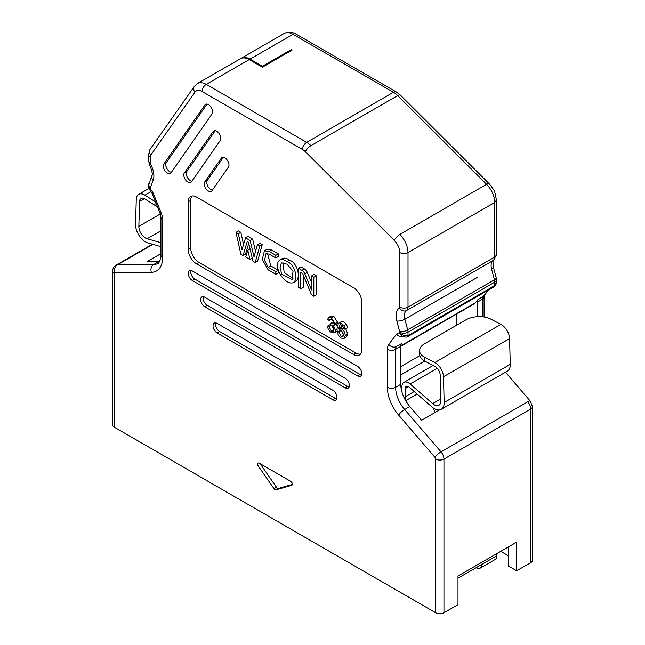 <?xml version="1.0" encoding="UTF-8"?>
<svg xmlns="http://www.w3.org/2000/svg" width="645" height="645" viewBox="0 0 645 645"><rect width="100%" height="100%" fill="white"/><g stroke="black" fill="none" stroke-linecap="round" stroke-linejoin="round"><path stroke-width="0.97" d="M159.589 261.548A23.365 13.489 60 0 1 158.767 261.588L146.979 261.709L160.928 253.654M400.779 346.357A7.595 4.386 60 0 1 401.569 343.583L396.401 346.558A7.595 4.386 -120 0 0 395.619 349.34L395.619 387.29A23.365 13.489 -120 0 0 404.649 409.502L409.809 406.527A23.365 13.489 60 0 1 400.779 384.307L400.779 346.357L395.619 349.34A5.845 3.37 180 0 1 387.355 349.34L387.355 387.29A29.21 16.867 -120 0 0 398.642 415.057A5.845 1.475 -40.6 0 1 404.649 409.502L441.011 451.871A7.595 4.386 60 0 1 443.945 459.087L443.945 612.75A5.845 3.37 180 0 1 435.681 612.75L114.302 427.2L114.302 273.544A5.845 3.37 180 0 1 112.593 271.158L112.593 424.821A5.845 3.37 0 0 0 114.302 427.2M439.576 409.889L421.604 420.266L409.809 406.527M398.642 415.057L435.004 457.418A5.845 1.475 -40.6 0 1 441.011 451.871L527.763 401.787A5.845 1.475 -40.6 0 1 530.311 401.142L532.407 406.616L532.407 560.279A5.845 3.37 180 0 1 530.698 562.666L516.653 570.777L516.653 542.155L457.99 576.025L457.99 604.639L443.945 612.75M240.867 58.485A17.528 10.118 60 0 1 241.27 58.235A17.528 10.118 60 0 1 250.034 59.098L262.41 66.25L291.33 49.552L292.153 50.028L262.41 67.201L249.204 59.582A17.528 10.118 60 0 0 240.448 58.711L197.483 83.511L194.314 86.43L150.148 149.261L148.535 154.687L148.535 160.678L149.584 164.652C152.147 171.094 152.889 174.819 151.817 175.827L148.535 185.768L148.535 187.945L150.245 189.058L150.245 188.155A1.75 1.016 60 0 1 150.317 187.711L153.147 180.294A17.512 10.11 -120 0 0 150.575 164.225A1.75 1.016 60 0 1 150.245 163.064L150.245 157.074A5.845 3.37 60 0 1 150.801 155.01A5.845 4.604 -144.9 0 1 150.108 149.326M150.608 190.67L150.245 189.058A8.175 4.725 -120 0 1 153.429 193.782A5.845 1.121 -22.1 0 1 152.139 193.581L148.535 187.945M150.801 155.01L194.959 92.179A11.683 6.748 60 0 1 202.119 91.534L302.553 149.527A11.683 6.748 60 0 1 305.375 151.728L394.313 240.448C397.747 244.108 399.561 248.148 399.747 252.558L399.747 307.117A1.75 1.016 60 0 1 399.416 307.899A17.512 10.11 -120 0 0 396.844 320.992L399.674 331.675A1.75 1.016 60 0 1 399.747 332.199A5.845 3.37 -0 0 0 408.011 332.199A7.595 4.386 -120 0 0 407.688 329.909A5.845 2.024 165.2 0 1 399.674 331.675M396.844 320.992A5.845 2.024 165.2 0 0 404.858 319.235L407.688 329.909L494.441 279.825L491.611 269.15A11.675 6.74 60 0 1 493.32 260.419A7.595 4.386 -120 0 0 494.755 257.033L494.755 202.474C494.473 195.854 491.756 189.807 486.604 184.317L397.667 95.597A5.845 2.016 134.9 0 1 400.376 95.121L489.313 183.849C492.982 188.485 494.836 191.388 494.876 192.557L496.465 200.087L496.465 254.646L493.538 260.29C492.909 259.298 492.861 261.548 493.369 267.03L496.199 277.713A5.845 2.024 165.2 0 1 494.441 279.825A7.595 4.386 -120 0 1 494.755 282.115L408.011 332.199L408.011 335.658L494.755 285.574L494.755 282.115A5.845 3.37 -0 0 0 496.465 279.736L496.465 281.913L494.272 286.638L407.527 336.722L408.011 335.658C405.253 336.126 402.504 335.279 399.747 333.11A8.175 4.725 -120 0 0 396.562 334.15L388.75 344.43A5.845 4.636 37.3 0 0 396.401 346.558M407.438 336.771C406.922 337.496 403.198 336.851 402.456 336.359L399.747 333.11L399.747 332.199M456.547 325.282L456.547 314.059M400.779 346.26L474.277 303.827A11.683 6.748 -120 0 0 475.486 302.755L477.985 299.457A7.595 4.386 -120 0 0 477.203 302.239L477.203 316.703M217.163 332.997L332.828 399.771A5.845 3.37 -120 0 0 335.747 400.061A5.845 3.37 -120 0 0 336.956 397.393A5.845 3.37 -120 0 0 332.828 390.233L217.163 323.459A5.845 3.37 -120 0 0 214.245 323.169A5.845 3.37 -120 0 0 213.035 325.838A5.845 3.37 -120 0 0 217.163 332.997L219.639 331.562L335.303 398.344A5.845 3.37 -120 0 0 336.714 398.868M200.643 299.611A5.845 3.37 -120 0 0 204.771 306.762L345.22 387.847A5.845 3.37 -120 0 0 348.139 388.137A5.845 3.37 -120 0 0 349.348 385.468A5.845 3.37 -120 0 0 345.22 378.309L204.771 297.224A5.845 3.37 -120 0 0 201.853 296.934A5.845 3.37 -120 0 0 200.643 299.611M188.251 273.375A5.845 3.37 -120 0 0 192.379 280.527L357.612 375.922A5.845 3.37 -120 0 0 360.531 376.212A5.845 3.37 -120 0 0 361.74 373.536A5.845 3.37 -120 0 0 357.612 366.384L192.379 270.989A5.845 3.37 -120 0 0 189.461 270.698A5.845 3.37 -120 0 0 188.251 273.375M188.251 249.526A11.683 6.748 -120 0 0 196.507 263.829L353.484 354.46A11.683 6.748 -120 0 0 359.321 355.04A11.683 6.748 -120 0 0 361.74 349.687L361.74 301.989A11.683 6.748 -120 0 0 353.484 287.678L196.507 197.056A11.683 6.748 -120 0 0 190.67 196.475A11.683 6.748 -120 0 0 188.251 201.821L188.251 249.526L190.727 248.091L190.727 200.393A11.683 6.748 60 0 1 192.041 195.991M259.306 463.223A2.338 1.346 -120 0 0 258.137 463.102A2.338 1.346 -120 0 0 258.314 466.085L274.004 488.7A2.338 1.346 -120 0 0 275.987 489.845L291.677 485.346A2.338 1.346 -120 0 0 291.854 485.266A2.338 1.346 -120 0 0 292.209 483.395A2.338 1.346 -120 0 0 290.685 481.339L259.306 463.223M212.1 113.834A5.845 3.37 -120 0 0 211.052 107.094A5.845 3.37 -120 0 0 205.642 104.313A5.845 3.37 -120 0 0 204.933 104.95L163.838 163.991A5.845 3.37 -120 0 0 164.886 170.732A5.845 3.37 -120 0 0 170.296 173.513A5.845 3.37 -120 0 0 171.006 172.868L212.1 113.834M228.435 167.079A5.845 3.37 -120 0 0 227.387 160.331A5.845 3.37 -120 0 0 221.977 157.549A5.845 3.37 -120 0 0 221.275 158.194L204.836 181.809A5.845 3.37 -120 0 0 205.884 188.55A5.845 3.37 -120 0 0 211.294 191.339A5.845 3.37 -120 0 0 212.003 190.694L228.435 167.079M220.267 140.457A5.845 3.37 -120 0 0 219.219 133.717A5.845 3.37 -120 0 0 213.809 130.927A5.845 3.37 -120 0 0 213.1 131.572L184.333 172.9A5.845 3.37 -120 0 0 185.381 179.641A5.845 3.37 -120 0 0 190.791 182.422A5.845 3.37 -120 0 0 191.501 181.785L220.267 140.457M292.322 484.435L278.463 488.418A2.338 1.346 60 0 1 276.487 487.273L260.79 464.65A2.338 1.346 60 0 1 260.354 463.828M345.22 387.847L347.695 386.419L207.247 305.335A5.845 3.37 60 0 1 203.119 298.175A5.845 3.37 60 0 1 203.369 296.692M192.379 280.527L194.855 279.1A5.845 3.37 60 0 1 190.727 271.94A5.845 3.37 60 0 1 190.976 270.465M360.426 354.089A11.683 6.748 60 0 1 355.959 353.033L198.991 262.402A11.683 6.748 60 0 1 190.727 248.091M194.855 279.1L360.087 374.495A5.845 3.37 -120 0 0 361.498 375.019M347.695 386.419A5.845 3.37 -120 0 0 349.106 386.944M215.761 322.927A5.845 3.37 -120 0 0 215.511 324.411A5.845 3.37 -120 0 0 219.639 331.562M171.393 172.312A5.845 3.37 60 0 1 166.765 168.305A5.845 3.37 60 0 1 166.313 162.556L207.021 104.087M212.39 190.13A5.845 3.37 60 0 1 207.763 186.123A5.845 3.37 60 0 1 207.311 180.382L223.355 157.324M191.896 181.221A5.845 3.37 60 0 1 187.268 177.214A5.845 3.37 60 0 1 186.816 171.465L215.188 130.709M344.978 329.272L343.454 328.394A4.088 2.362 -120 0 0 342.914 326.644A2.83 1.629 -120 0 0 341.39 325.024A2.943 1.701 -120 0 0 340.117 324.749L338.552 328.918A4.975 2.87 60 0 1 339.052 328.482A4.975 2.87 60 0 1 341.56 328.757C343.825 330.288 345.051 332.538 345.22 335.505L343.97 338.456L341.342 338.157C338.488 336.424 337.053 333.28 337.037 328.732L338.367 323.467A5.345 3.088 60 0 1 338.762 323.169A5.345 3.088 60 0 1 343.729 325.717A4.612 2.661 60 0 1 344.978 329.272L347.462 327.845A4.612 2.661 -120 0 0 346.204 324.29A5.345 3.088 -120 0 0 341.237 321.742M341.028 327.346L341.294 324.959M343.027 326.902A4.975 2.87 -120 0 0 341.536 327.055L339.044 328.499M343.97 338.456L346.446 337.029L347.695 334.07L345.768 328.821M333.368 322.145A3.281 1.895 60 0 1 333.134 321.992L330.659 323.427A3.281 1.895 -120 0 0 330.901 323.588L333.368 322.161M334.215 325.33L336.69 323.895A3.789 2.185 -120 0 0 337.472 322.169L333.844 316.356L331.191 316.002L328.708 317.429L331.369 317.783L334.989 323.596A3.781 2.185 60 0 1 334.207 325.322A3.781 2.185 60 0 1 333.255 325.483L335.602 330.369L334.513 332.812L331.425 332.441A5.281 3.048 60 0 1 327.491 326.136L329.966 324.709L331.49 325.346L333.908 329.563A3.564 2.056 60 0 0 333.981 329.603M337.254 325.862L336.005 324.29M334.513 332.812L337.206 331.24M268.264 267.304L275.818 271.666L275.818 274.294L268.143 269.868L262.265 259.516L264.426 250.8L266.901 249.365L271.642 250.067L278.293 253.904L278.293 256.541L275.818 257.968L269.159 254.122L266.054 253.574L264.498 260.314L268.264 267.304L270.747 265.869L278.237 270.199M267.546 253.501L270.747 265.869M278.293 270.505L278.293 272.867L275.818 274.294M279.728 260.064L282.204 258.637C284.276 257.669 286.694 258.153 289.484 260.088C297.756 263.12 300.699 277.608 296.119 281.059L293.644 282.486C285.372 286.477 272.029 266.054 279.728 260.064C281.792 259.105 284.219 259.588 287.001 261.515C295.281 264.555 298.216 279.035 293.644 282.486M298.49 268.36L301.933 270.352A4.838 2.79 60 0 1 304.819 273.851L311.527 289.928L311.527 275.955L313.809 277.269L313.809 296.224L312.817 295.652A3.225 1.862 60 0 1 310.89 293.322L302.892 274.149A1.613 0.927 -120 0 0 301.933 272.98L300.764 272.311L300.764 288.694L298.49 287.38L298.49 268.36L300.965 266.933L304.408 268.925A4.838 2.79 60 0 1 307.294 272.416L311.527 282.558M311.527 275.955L314.002 274.52L316.284 275.834L316.284 294.789L313.809 296.224M303.247 274.988L303.247 287.259L300.764 288.694M243.052 255.509L240.859 254.243L235.997 232.369L238.368 233.74L241.956 249.865L245.535 237.884L250.179 240.561L253.993 256.928L257.379 244.721L259.862 243.286L262.225 244.649L257.661 261.088L255.186 262.515L252.929 261.209L248.502 242.222L247.245 241.496L243.052 255.509L245.535 254.082L248.752 243.31M235.997 232.369L238.473 230.942L240.851 232.313L243.56 244.503M245.535 237.884L248.019 236.449L252.655 239.126L255.525 251.421M330.901 323.588L332.933 323.911L333.425 322.653A2.87 1.661 -120 0 0 331.401 319.251L329.901 319.049L329.16 320.533L331.393 319.243M329.16 320.533L327.636 319.339L328.708 317.429M327.491 326.136L329.006 326.781L331.49 325.346M329.006 326.781L331.433 330.99L333.908 329.563M331.433 330.99A3.564 2.056 -120 0 0 333.247 331.183A3.564 2.056 -120 0 0 333.981 329.474A3.273 1.887 -120 0 0 331.562 325.29A6.224 3.596 -120 0 0 330.49 324.878L330.659 323.427M338.786 331.804L339.552 329.95L341.253 330.135L343.664 334.715L342.834 336.851L341.318 336.698L338.786 331.804L341.269 330.369L343.793 335.263M278.293 253.904L275.818 255.339L275.818 257.968M275.818 271.666L278.245 270.263M264.426 250.8L269.159 251.494L271.642 250.067M269.159 251.494L275.818 255.339M313.809 277.269L316.284 275.834M257.379 244.721L259.742 246.084L262.225 244.649M259.742 246.084L255.186 262.515M238.368 233.74L240.851 232.313M250.179 240.561L252.655 239.126M252.227 258.202L249.962 259.5L245.745 257.065L247.793 250.196L250.05 248.889M247.793 250.196L249.962 259.5M287.017 264.152L293.04 271.19L292.04 279.688L281.752 274.157L280.043 267.659L281.333 262.862L286.993 264.144M282.889 262.475L284.187 272.658L292.967 278.479M508.389 555.748L500.746 551.338M516.653 570.777L508.389 566.004L508.389 546.928M291.33 49.552L291.33 50.512M262.41 66.25L262.41 67.201M157.445 206.666A17.528 10.602 -177.5 0 1 154.889 205.32L144.77 198.902A7.006 4.047 -120 0 0 141.021 198.41A7.006 4.047 -120 0 0 139.57 201.434L138.86 226.363A9.344 5.394 -120 0 0 147.092 238.755L160.928 242.689M160.928 246.624L147.907 242.923A14.021 8.095 60 0 1 135.555 224.331L136.264 199.402A11.683 6.748 60 0 1 138.683 194.363A11.683 6.748 60 0 1 144.931 195.185L155.05 201.603A17.528 10.602 2.5 0 0 155.501 201.877M407.293 403.246L406.068 400.464L417.146 394.071M441.277 409.301L507.365 371.141A14.021 8.095 -120 0 0 510.268 364.352L509.558 338.609A11.683 6.748 -120 0 0 500.899 324.387L490.772 319.114A17.528 9.611 -2.4 0 0 466.004 319.815L424.692 343.672A17.528 9.611 -2.4 0 0 419.564 350.84A17.528 9.611 -2.4 0 0 424.684 357.274L434.803 362.546A11.683 6.748 60 0 1 443.47 376.761L444.171 402.504A14.021 8.095 60 0 1 441.277 409.301A14.021 8.095 60 0 1 431.828 406.842L409.325 387.258A4.676 2.701 -120 0 0 406.181 386.444A4.676 2.701 -120 0 0 405.205 388.58L405.205 396.748A7.006 4.047 -120 0 0 406.068 400.464M401.908 391.878L401.908 386.669A9.344 5.394 60 0 1 403.843 382.396A9.344 5.394 60 0 1 410.139 384.033L432.642 403.617A9.344 5.394 -120 0 0 438.939 405.253A9.344 5.394 -120 0 0 440.874 400.722L440.164 374.979A7.006 4.047 -120 0 0 434.964 366.449L424.845 361.176A17.528 9.611 177.6 0 1 419.726 354.742L419.564 350.84M435.165 412.437L433.174 407.906M496.771 555.797L481.896 564.359A8.175 4.725 60 0 1 480.203 568.132L495.078 559.546A8.175 4.725 -120 0 0 496.771 555.797L496.892 553.563M481.896 564.359L457.99 578.162M480.203 568.132A8.175 4.725 60 0 1 476.091 567.713M152.905 244.35L117.237 264.942L153.607 264.571L158.767 261.588M152.405 244.205L115.882 265.297A7.595 4.386 60 0 1 117.237 264.942A5.845 4.539 89.4 0 0 114.979 272.658L151.349 272.287A5.845 4.539 -90.6 0 1 153.607 264.571A23.365 13.489 -120 0 0 157.799 263.474C158.517 264.361 161.548 257.847 160.928 255.162L160.928 217.212L159.96 212.89A5.845 1.121 -22.1 0 0 161.242 213.076L153.429 193.782M151.349 272.287A29.21 16.867 -120 0 0 162.637 257.548A5.845 3.37 180 0 1 160.928 255.162M114.302 273.544A1.75 1.016 60 0 1 114.979 272.658M400.779 384.307L395.619 387.29A5.845 3.37 180 0 1 387.355 387.29M527.763 401.787A7.595 4.386 60 0 1 530.698 409.003L443.945 459.087A5.845 3.37 0 0 1 435.681 459.087A1.75 1.016 60 0 0 435.004 457.418M162.637 257.548L162.637 219.598A5.845 3.37 180 0 1 160.928 217.212M148.535 154.687A5.845 3.37 -0 0 0 150.245 157.074M148.535 160.678A5.845 3.37 -0 0 0 150.245 163.064M149.584 164.652L150.575 164.225M151.801 175.875A5.845 4.322 20.9 0 0 153.147 180.294M148.971 183.285A5.845 4.322 20.9 0 0 150.317 187.711M148.535 185.768A5.845 3.37 0 0 0 150.245 188.155M194.959 92.179A5.845 4.604 -144.9 0 1 194.274 86.495M302.553 149.527A5.845 3.37 -60 0 1 306.681 142.368L206.247 84.382A5.845 3.37 120 0 0 202.119 91.534M249.204 59.582L206.247 84.382A17.528 10.118 -120 0 0 197.523 83.495M310.922 145.681A17.528 10.118 -120 0 0 306.681 142.368L393.434 92.283A17.528 10.118 -120 0 1 397.667 95.597L310.922 145.681A5.845 2.016 134.9 0 0 305.375 151.728M394.313 240.448A5.845 2.016 -45.1 0 1 399.852 234.401C405.012 239.892 407.729 245.939 408.011 252.558C405.253 253.864 402.504 253.864 399.747 252.558M477.566 277.261L404.858 319.235A11.675 6.74 60 0 1 406.576 310.503A7.595 4.386 -120 0 0 408.011 307.117A5.845 3.37 180 0 1 399.747 307.117M496.465 254.646A5.845 3.37 180 0 1 494.755 257.033L408.011 307.117L408.011 252.558L494.755 202.474L496.465 200.087M493.554 260.274A5.845 4.765 -123.7 0 1 493.32 260.419L406.576 310.503A5.845 4.765 -123.7 0 1 399.416 307.899M403.238 336.698A5.845 4.636 -142.7 0 1 396.562 334.15M388.75 344.43A13.44 7.756 -120 0 0 387.355 349.34M162.637 219.598A13.44 7.756 -120 0 0 161.242 213.076M489.305 183.841A5.845 2.016 -45.1 0 0 486.604 184.317L399.852 234.401M419.839 355.629L400.779 366.626M424.732 361.111L400.779 374.939M475.486 302.755L400.795 345.873M435.681 612.75L435.681 459.087M278.463 488.418L275.987 489.845M276.487 487.273L274.004 488.7M204.771 306.762L207.247 305.335M196.507 263.829L198.991 262.402M190.727 200.393L188.251 201.821M357.612 375.922L360.087 374.495M353.484 354.46L355.959 353.033M332.828 399.771L335.303 398.344M166.313 162.556L163.838 163.991M207.311 180.382L204.836 181.809M186.816 171.465L184.333 172.9M477.985 299.457L483.153 296.482L487.789 290.387M532.407 406.616A5.845 3.37 180 0 1 530.698 409.003L530.698 562.666M346.204 324.29L343.729 325.717M341.56 328.757L343.317 327.741M345.22 335.505L347.695 334.07M331.369 317.783L333.844 316.356M334.989 323.596L337.472 322.169M335.602 330.369L337.053 329.531M343.624 335.36L341.318 336.698M289.484 260.088L287.001 261.515M301.933 270.352L304.408 268.925M304.819 273.851L307.294 272.416M482.363 316.784L482.363 299.256A7.595 4.386 60 0 1 483.153 296.482A5.845 4.636 37.3 0 0 484.314 295.434L488.459 290M484.298 295.466L484.072 296.869A5.845 3.37 180 0 1 482.363 299.256L477.203 302.239M241.27 58.235L284.227 33.427C288.065 31.613 291.959 31.807 295.918 34.008L396.353 91.993A5.845 3.37 -60 0 0 393.434 92.283L292.991 34.298L250.034 59.098M295.918 34.008A5.845 3.37 120 0 0 292.991 34.298A17.528 10.118 -120 0 0 284.268 33.411M493.377 267.046A5.845 2.024 165.2 0 1 491.611 269.15M154.889 205.32L155.05 201.603M424.684 357.274L424.845 361.176M144.931 195.185L151.027 191.662M139.57 201.434L144.367 198.668M138.86 226.363L160.347 213.955M147.092 238.755L160.928 230.773M414.235 391.531L405.205 396.748M408.511 386.669L405.205 388.58M510.268 364.352L444.171 402.504M509.558 338.609L443.47 376.761M500.899 324.387L434.803 362.546M440.817 398.892L432.642 403.617M437.318 368.343L410.139 384.033M115.882 265.297C113.818 266.619 112.722 268.57 112.593 271.158M152.139 193.589L159.96 212.89M341.205 321.758L338.73 323.193M505.487 372.221L530.319 401.15M484.072 296.869L484.072 317.009M400.384 95.129L396.353 91.993M496.199 277.713L496.465 279.736M494.272 286.638C495.497 285.84 496.231 284.268 496.465 281.913M138.683 194.363L148.673 188.598M433.126 365.489L403.843 382.396"/></g></svg>
